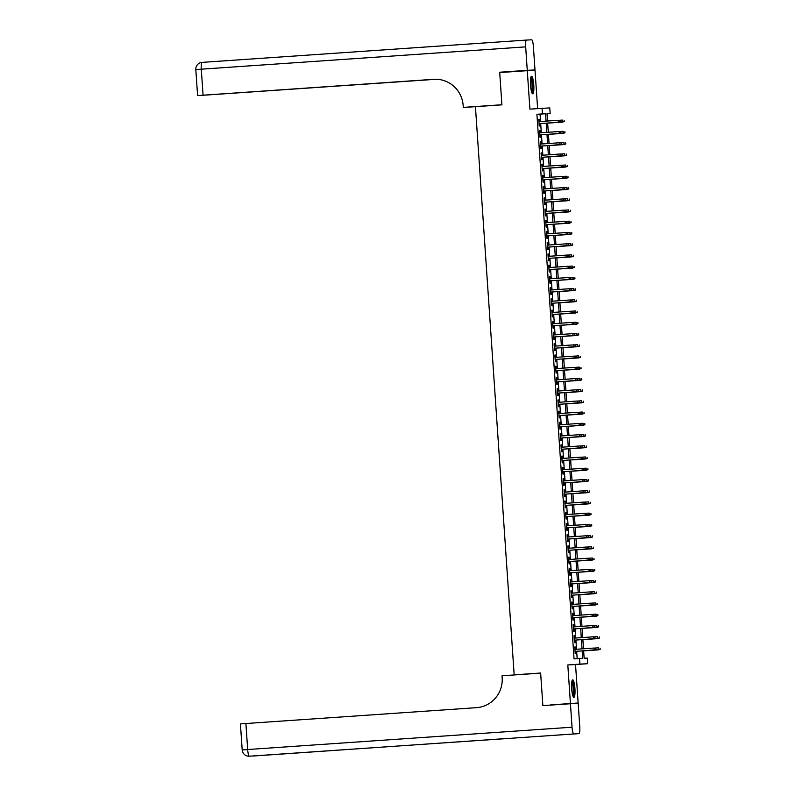 <?xml version="1.0" encoding="UTF-8"?>
<svg xmlns="http://www.w3.org/2000/svg" width="796" height="796" viewBox="0 0 796 796"><rect width="100%" height="100%" fill="white"/><g stroke="black" fill="none" stroke-linecap="round" stroke-linejoin="round"><path stroke-width="1.19" d="M574.921 688.53A8.776 1.632 86.1 0 0 572.692 679.854A8.776 1.632 86.1 0 0 571.667 688.689A8.776 1.632 86.1 0 0 573.896 697.366A8.776 1.632 86.1 0 0 574.921 688.53M533.778 84.993A8.776 1.632 86.1 0 0 531.539 76.317A8.776 1.632 86.1 0 0 530.514 85.152A8.776 1.632 86.1 0 0 532.753 93.828A8.776 1.632 86.1 0 0 533.778 84.993M583.637 650.8L584.145 658.262L587.279 658.103L587.657 663.715L579.936 664.113L579.558 658.491L582.692 658.332L582.184 650.899M550.573 705.107L578.145 703.007L575.528 664.551L587.657 663.715M537.628 108.594L535.012 70.277L527.29 70.675L529.907 109.132L549.767 107.898L550.155 113.52L547.021 113.679L547.519 121.032M547.021 113.728L550.155 113.52M550.563 704.908L578.145 703.007M542.842 705.296L540.643 673.018L514.166 674.839L475.431 106.674L501.908 104.853L499.709 72.565L527.29 70.675M575.428 649.327L575.269 646.979L574.752 647.009L575.21 653.745L575.727 653.715L575.568 651.357M574.662 638.103L574.503 635.755L573.986 635.775L574.443 642.511L574.961 642.491L574.802 640.133M573.896 626.87L573.737 624.522L573.22 624.552L573.677 631.288L574.205 631.258L574.035 628.9M573.14 615.646L572.971 613.298L572.453 613.318L572.911 620.054L573.438 620.034L573.269 617.676M572.374 604.413L572.205 602.065L571.687 602.094L572.145 608.831L572.672 608.801L572.503 606.443M571.608 593.189L571.448 590.841L570.921 590.861L571.379 597.597L571.906 597.577L571.747 595.219M570.841 581.956L570.682 579.607L570.155 579.637L570.613 586.373L571.14 586.344L570.981 583.985M570.075 570.732L569.916 568.384L569.389 568.404L569.846 575.14L570.374 575.12L570.215 572.762M569.309 559.498L569.15 557.15L568.623 557.18L569.08 563.916L569.608 563.886L569.448 561.528M568.543 548.275L568.384 545.927L567.856 545.947L568.324 552.683L568.841 552.663L568.682 550.305M567.777 537.041L567.618 534.693L567.09 534.723L567.558 541.459L568.075 541.429L567.916 539.071M567.011 525.818L566.851 523.47L566.334 523.489L566.792 530.226L567.309 530.206L567.15 527.847M566.245 514.584L566.085 512.236L565.568 512.266L566.026 519.002L566.543 518.972L566.384 516.614M565.478 503.361L565.319 501.012L564.802 501.032L565.26 507.768L565.777 507.749L565.618 505.39M564.712 492.127L564.553 489.779L564.036 489.809L564.493 496.545L565.011 496.515L564.852 494.157M563.946 480.903L563.787 478.555L563.269 478.575L563.727 485.311L564.245 485.291L564.085 482.933M563.18 469.67L563.021 467.322L562.503 467.351L562.961 474.088L563.478 474.058L563.319 471.7M562.414 458.446L562.255 456.098L561.737 456.118L562.195 462.854L562.722 462.834L562.553 460.476M561.658 447.213L561.488 444.865L560.971 444.894L561.429 451.63L561.956 451.601L561.787 449.243M560.891 435.989L560.722 433.641L560.205 433.661L560.663 440.397L561.19 440.377L561.021 438.019M560.125 424.756L559.966 422.407L559.439 422.437L559.896 429.173L560.424 429.144L560.265 426.785M559.359 413.532L559.2 411.184L558.673 411.204L559.13 417.94L559.658 417.92L559.498 415.562M558.593 402.298L558.434 399.95L557.906 399.98L558.364 406.716L558.892 406.686L558.732 404.328M557.827 391.075L557.668 388.727L557.14 388.746L557.598 395.483L558.125 395.463L557.966 393.105M557.061 379.841L556.902 377.493L556.374 377.523L556.842 384.259L557.359 384.229L557.2 381.871M556.295 368.618L556.135 366.269L555.608 366.289L556.076 373.025L556.593 373.006L556.434 370.647M555.528 357.384L555.369 355.036L554.852 355.066L555.31 361.802L555.827 361.772L555.668 359.414M554.762 346.16L554.603 343.812L554.086 343.832L554.543 350.568L555.061 350.548L554.902 348.19M553.996 334.927L553.837 332.579L553.32 332.609L553.777 339.345L554.295 339.315L554.135 336.957M553.23 323.703L553.071 321.355L552.553 321.375L553.011 328.111L553.528 328.091L553.369 325.733M552.464 312.47L552.305 310.122L551.787 310.151L552.245 316.888L552.762 316.858L552.603 314.5M551.698 301.246L551.538 298.898L551.021 298.918L551.479 305.654L551.996 305.634L551.837 303.276M550.932 290.013L550.772 287.664L550.255 287.694L550.713 294.43L551.24 294.401L551.071 292.042M550.175 278.789L550.006 276.441L549.489 276.461L549.946 283.197L550.474 283.177L550.305 280.819M549.409 267.555L549.24 265.207L548.723 265.237L549.18 271.973L549.708 271.943L549.538 269.585M548.643 256.332L548.484 253.984L547.956 254.004L548.414 260.74L548.942 260.72L548.782 258.362M547.877 245.098L547.718 242.75L547.19 242.78L547.648 249.516L548.175 249.486L548.016 247.128M547.111 233.875L546.952 231.527L546.424 231.546L546.882 238.283L547.409 238.263L547.25 235.905M546.345 222.641L546.185 220.293L545.658 220.323L546.116 227.059L546.643 227.029L546.484 224.671M545.578 211.418L545.419 209.069L544.892 209.089L545.36 215.825L545.877 215.806L545.718 213.447M544.812 200.184L544.653 197.836L544.126 197.866L544.593 204.602L545.111 204.572L544.952 202.214M544.046 188.96L543.887 186.612L543.37 186.632L543.827 193.368L544.345 193.348L544.185 190.99M543.28 177.727L543.121 175.379L542.603 175.409L543.061 182.145L543.578 182.115L543.419 179.757M542.514 166.503L542.355 164.155L541.837 164.175L542.295 170.911L542.812 170.891L542.653 168.533M541.748 155.27L541.588 152.922L541.071 152.951L541.529 159.688L542.046 159.658L541.887 157.3M540.982 144.046L540.822 141.698L540.305 141.718L540.763 148.454L541.28 148.434L541.121 146.076M540.215 132.813L540.056 130.464L539.539 130.494L539.996 137.23L540.514 137.201L540.355 134.842M540.544 121.509L540.046 114.127L536.912 114.286L574.045 658.879L579.558 658.491M577.17 658.66L576.662 651.287M576.523 649.257L575.896 640.054M575.757 638.024L575.13 628.83M574.991 626.8L574.364 617.596M574.234 615.567L573.598 606.373M573.468 604.343L572.841 595.139M572.702 593.11L572.075 583.916M571.936 581.886L571.309 572.682M571.17 570.652L570.543 561.459M570.404 559.429L569.777 550.225M569.638 548.195L569.011 539.001M568.871 536.972L568.245 527.768M568.105 525.738L567.478 516.544M567.339 514.514L566.712 505.311M566.573 503.281L565.946 494.087M565.807 492.057L565.18 482.854M565.041 480.824L564.414 471.63M564.274 469.6L563.648 460.396M563.508 458.367L562.881 449.173M562.752 447.143L562.115 437.939M561.986 435.91L561.359 426.716M561.22 424.686L560.593 415.482M560.454 413.452L559.827 404.259M559.688 402.229L559.061 393.025M558.921 390.995L558.294 381.801M558.155 379.772L557.528 370.568M557.389 368.538L556.762 359.344M556.623 357.314L555.996 348.111M555.857 346.081L555.23 336.887M555.091 334.857L554.464 325.654M554.324 323.624L553.698 314.43M553.558 312.4L552.931 303.196M552.792 301.167L552.165 291.973M552.026 289.943L551.399 280.739M551.27 278.709L550.633 269.516M550.504 267.486L549.877 258.282M549.737 256.252L549.111 247.059M548.971 245.029L548.345 235.825M548.205 233.795L547.578 224.601M547.439 222.572L546.812 213.368M546.673 211.338L546.046 202.144M545.907 200.114L545.28 190.911M545.141 188.881L544.514 179.687M544.374 177.657L543.748 168.454M543.608 166.424L542.981 157.23M542.842 155.2L542.215 145.996M542.076 143.967L541.449 134.773M541.31 132.743L540.683 123.539M539.449 121.589L539.29 119.241L538.773 119.261L539.23 125.997L539.758 125.977L539.588 123.619M514.166 674.839L520.494 674.52M575.528 664.551L567.807 664.949L570.424 703.405M567.807 664.949L579.936 664.113M536.912 114.286L542.434 113.908L542.046 108.296M547.658 123.062L548.285 132.265M548.424 134.285L549.051 143.489M549.19 145.519L549.817 154.722M549.956 156.742L550.583 165.946M550.723 167.976L551.349 177.18M551.489 179.2L552.116 188.403M552.255 190.433L552.882 199.637M553.021 201.657L553.648 210.86M553.787 212.89L554.414 222.094M554.553 224.114L555.18 233.318M555.319 235.347L555.946 244.551M556.086 246.571L556.712 255.775M556.852 257.805L557.479 267.008M557.618 269.028L558.245 278.232M558.374 280.262L559.001 289.465M559.14 291.485L559.767 300.689M559.906 302.719L560.533 311.923M560.673 313.942L561.299 323.146M561.439 325.176L562.066 334.38M562.205 336.4L562.832 345.603M562.971 347.633L563.598 356.837M563.737 358.857L564.364 368.06M564.503 370.09L565.13 379.294M565.269 381.314L565.896 390.518M566.036 392.547L566.662 401.751M566.802 403.771L567.429 412.975M567.568 415.005L568.195 424.208M568.334 426.228L568.961 435.432M569.1 437.462L569.727 446.665M569.856 448.685L570.483 457.889M570.623 459.919L571.249 469.123M571.389 471.142L572.016 480.346M572.155 482.376L572.782 491.58M572.921 493.6L573.548 502.803M573.687 504.833L574.314 514.037M574.453 516.057L575.08 525.26M575.219 527.29L575.846 536.494M575.986 538.514L576.612 547.718M576.752 549.747L577.379 558.951M577.518 560.971L578.145 570.175M578.284 572.205L578.911 581.408M579.05 583.428L579.677 592.632M579.816 594.662L580.443 603.865M580.582 605.885L581.209 615.089M581.339 617.119L581.976 626.323M582.105 628.342L582.732 637.546M582.871 639.576L583.498 648.78M546.066 121.131L545.558 113.748L542.434 113.908M582.045 648.879L581.418 639.676M581.279 637.646L580.652 628.442M580.513 626.422L579.886 617.218M579.747 615.189L579.12 605.985M578.981 603.965L578.354 594.761M578.214 592.731L577.588 583.528M577.448 581.508L576.821 572.304M576.682 570.274L576.055 561.071M575.916 559.051L575.289 549.847M575.15 547.817L574.523 538.613M574.384 536.594L573.757 527.39M573.617 525.36L572.991 516.156M572.861 514.136L572.225 504.933M572.095 502.903L571.468 493.699M571.329 491.679L570.702 482.475M570.563 480.446L569.936 471.242M569.797 469.222L569.17 460.018M569.031 457.989L568.404 448.785M568.264 446.765L567.638 437.561M567.498 435.531L566.871 426.328M566.732 424.308L566.105 415.104M565.966 413.074L565.339 403.87M565.2 401.851L564.573 392.647M564.434 390.617L563.807 381.413M563.668 379.394L563.041 370.19M562.901 368.16L562.274 358.956M562.135 356.936L561.508 347.733M561.379 345.703L560.742 336.499M560.613 334.479L559.986 325.275M559.847 323.246L559.22 314.042M559.081 312.022L558.454 302.818M558.314 300.788L557.688 291.585M557.548 289.565L556.921 280.361M556.782 278.331L556.155 269.128M556.016 267.108L555.389 257.904M555.25 255.874L554.623 246.67M554.484 244.651L553.857 235.447M553.717 233.417L553.091 224.213M552.951 222.193L552.325 212.99M552.185 210.96L551.558 201.756M551.419 199.736L550.792 190.533M550.653 188.503L550.026 179.299M549.897 177.279L549.26 168.075M549.131 166.046L548.504 156.842M548.364 154.822L547.738 145.618M547.598 143.588L546.971 134.385M546.832 132.365L546.205 123.161M540.046 114.127L545.558 113.748M538.773 119.271L539.29 119.241M539.539 130.504L540.056 130.464M540.305 141.728L540.822 141.698M541.071 152.961L541.588 152.922M541.837 164.185L542.355 164.155M542.603 175.419L543.121 175.379M543.37 186.642L543.887 186.612M544.136 197.876L544.653 197.836M544.892 209.099L545.419 209.069M545.658 220.333L546.185 220.293M546.424 231.556L546.952 231.527M547.19 242.79L547.718 242.75M547.956 254.014L548.484 253.984M548.723 265.247L549.24 265.207M549.489 276.471L550.006 276.441M550.255 287.704L550.772 287.664M551.021 298.928L551.538 298.898M551.787 310.161L552.305 310.122M552.553 321.385L553.071 321.355M553.32 332.619L553.837 332.579M554.086 343.842L554.603 343.812M554.852 355.076L555.369 355.036M555.618 366.299L556.135 366.269M556.374 377.533L556.902 377.493M557.14 388.756L557.668 388.727M557.906 399.99L558.434 399.95M558.673 411.214L559.2 411.184M559.439 422.447L559.966 422.407M560.205 433.671L560.722 433.641M560.971 444.904L561.488 444.865M561.737 456.128L562.255 456.098M562.503 467.361L563.021 467.322M563.269 478.585L563.787 478.555M564.036 489.819L564.553 489.779M564.802 501.042L565.319 501.012M565.568 512.276L566.085 512.236M566.334 523.499L566.851 523.47M567.1 534.733L567.618 534.693M567.856 545.957L568.384 545.927M568.623 557.19L569.15 557.15M569.389 568.414L569.916 568.384M570.155 579.647L570.682 579.607M570.921 590.871L571.448 590.841M571.687 602.104L572.205 602.065M572.453 613.328L572.971 613.298M573.22 624.562L573.737 624.522M573.986 635.785L574.503 635.755M574.752 647.019L575.269 646.979M559.827 121.768L559.747 120.644L559.827 121.768L558.344 122.315L539.071 123.649L558.712 122.295L558.205 120.296L538.932 121.619M558.712 122.295L560.036 121.758M564.215 121.539L564.135 120.425L564.215 121.539L562.513 122.106L562.374 120.087L558.782 120.335M564.006 121.549L547.668 123.131L562.891 122.087M530.813 77.56A7.602 1.413 -93.9 0 1 532.226 81.282A7.602 1.413 -93.9 0 1 531.847 92.694M531.559 91.848A7.035 1.303 86.1 0 0 531.599 81.6A7.035 1.303 86.1 0 0 530.633 78.446M532.265 93.5A8.726 1.622 86.1 0 0 532.365 80.714A8.726 1.622 86.1 0 0 531.111 76.705M571.956 681.097A7.602 1.413 -93.9 0 1 573.369 684.819A7.602 1.413 -93.9 0 1 572.991 696.231M572.702 695.386A7.035 1.303 86.1 0 0 572.752 685.137A7.035 1.303 86.1 0 0 571.787 681.983M573.409 697.037A8.726 1.622 86.1 0 0 573.508 684.252A8.726 1.622 86.1 0 0 572.254 680.242M203.07 95.172L201.298 69.182L195.816 69.57A6.756 6.756 0 0 1 202.084 62.377A6.756 1.254 -93.9 0 1 202.094 62.377L526.455 40.069A6.756 1.254 86.1 0 0 525.668 46.864L201.298 69.182A6.756 1.254 -93.9 0 1 202.084 62.377L526.455 40.069A6.756 1.254 86.1 0 0 526.455 40.069L531.678 39.8A6.756 1.254 86.1 0 1 533.39 46.476L534.992 69.939L499.689 72.227L501.898 104.744L463.282 107.39L463.153 105.49A28.139 27.651 -92.9 0 0 433.661 79.311L197.697 95.57L435.392 79.252M493.868 105.341L463.282 107.39M475.431 106.694L469.491 106.992M525.668 46.864L527.27 70.337L499.689 72.227M534.992 69.939L527.27 70.337M493.878 105.4L469.491 107.082M435.77 79.252L202.184 95.331L436.387 79.262M434.517 79.262A28.139 27.651 -92.9 0 0 434.407 79.272L433.661 79.311M570.443 703.744L542.862 705.634L540.653 673.127L502.037 675.784L502.167 677.695A28.139 27.651 87.1 0 1 476.496 707.664L245.904 723.524L247.675 749.524L572.045 727.206L570.443 703.744L578.175 703.346L579.767 726.818A6.756 1.254 86.1 0 1 578.981 733.613L249.914 756.17A6.756 6.637 -92.9 0 1 249.795 756.17A6.756 6.756 0 0 0 249.914 756.17M254.372 755.941A6.756 6.637 -92.9 0 0 254.491 755.931A6.756 6.637 -92.9 0 0 254.611 755.931L508.087 738.409M572.045 727.206A6.756 1.254 86.1 0 0 573.757 733.882M242.193 749.912A6.756 6.756 0 0 0 249.277 756.2A6.756 6.637 87.1 0 0 249.387 756.19A6.756 1.254 -93.9 0 1 247.675 749.524L242.193 749.912L240.422 723.922L245.904 723.524M560.593 132.992L560.722 131.857L560.593 132.992L559.11 133.549L539.837 134.872L559.479 133.529L558.971 131.529L539.698 132.852M559.479 133.529L560.802 132.982M561.359 144.225L561.279 143.101L561.359 144.225L559.877 144.773L540.603 146.106L560.245 144.753L559.737 142.753L540.464 144.076M560.245 144.753L561.568 144.215M541.37 157.339L561.011 155.986L541.37 157.329M562.125 155.449L562.046 154.334L562.125 155.449L560.633 156.006L560.503 153.986L541.23 155.31M561.011 155.986L562.334 155.439M562.891 166.682L562.812 165.558L562.891 166.682L561.399 167.23L542.136 168.563L561.777 167.21L561.27 165.21L541.996 166.533M561.777 167.21L563.1 166.672M564.971 132.773L564.901 131.648L564.971 132.773L563.279 133.33L563.14 131.31L559.548 131.559M564.772 132.783L548.434 134.355L563.658 133.32M565.737 143.996L565.667 142.882L565.737 143.996L564.046 144.564L563.906 142.544L560.314 142.792M565.528 144.006L549.2 145.588L564.424 144.544M566.503 155.23L566.434 154.106L566.503 155.23L564.812 155.787L564.672 153.767L561.081 154.016M566.294 155.24L549.966 156.812L565.19 155.777M567.269 166.454L567.2 165.339L567.269 166.454L565.578 167.021L565.439 165.001L561.847 165.25M567.06 166.473L550.732 168.046L565.956 167.001M563.658 177.906L563.787 176.772L563.658 177.906L562.165 178.463L542.902 179.787L562.543 178.443L562.026 176.443L542.763 177.767M562.543 178.443L563.867 177.896M568.036 177.687L567.966 176.563L568.036 177.687L566.344 178.244L566.205 176.224L562.613 176.473M567.827 177.697L551.499 179.269M566.722 178.234L551.499 179.279M564.424 189.14L564.344 188.015L564.424 189.14L562.931 189.687L543.668 191.02L563.309 189.667L562.792 187.667L543.529 188.99M563.309 189.667L564.633 189.13M568.802 188.911L568.722 187.796L568.802 188.911L567.11 189.478L566.971 187.458L563.379 187.707M568.593 188.931L552.255 190.503L567.478 189.458M565.19 200.363L565.319 199.229L565.19 200.363L563.697 200.92L544.424 202.244L564.075 200.9L563.558 198.9L544.295 200.224M564.075 200.9L565.399 200.353M569.568 200.144L569.488 199.02L569.568 200.144L567.876 200.701L567.737 198.682L564.145 198.93M569.359 200.154L553.021 201.726L568.245 200.691M565.956 211.597L565.876 210.472L565.956 211.597L564.463 212.144L545.19 213.477L564.842 212.124L564.324 210.124L545.061 211.447M564.842 212.124L566.165 211.587M570.334 211.368L570.254 210.253L570.334 211.368L568.643 211.935L568.503 209.915L564.911 210.164M570.125 211.388L553.787 212.96L569.011 211.915M566.722 222.82L566.851 221.686L566.722 222.82L565.23 223.377L545.957 224.701L565.608 223.358L565.09 221.358L545.817 222.681M565.608 223.358L566.921 222.81M571.1 222.601L571.021 221.477L571.1 222.601L569.409 223.159L569.269 221.139L565.677 221.387M570.891 222.611L554.553 224.183L569.777 223.149M567.478 234.054L567.409 232.929L567.478 234.054L565.996 234.601L546.723 235.934L566.374 234.581L565.857 232.581L546.583 233.905M566.374 234.581L567.687 234.044M571.866 233.825L571.787 232.711L571.866 233.825L570.165 234.392L570.035 232.372L566.444 232.621M571.657 233.845L555.319 235.417L570.543 234.372M568.245 245.277L568.384 244.143L568.245 245.277L566.762 245.835L547.489 247.158L567.14 245.815L566.623 243.815L547.35 245.138M567.14 245.815L568.453 245.268M572.632 245.059L572.553 243.934L572.632 245.059L570.931 245.616L570.802 243.596L567.21 243.845M572.423 245.069L556.086 246.641L571.309 245.606M569.011 256.511L568.941 255.387L569.011 256.511L567.528 257.058L548.255 258.392L567.906 257.038L567.389 255.038L548.116 256.362M567.906 257.038L569.22 256.501M573.399 256.282L573.319 255.168L573.399 256.282L571.697 256.849L571.558 254.829L567.976 255.078M573.19 256.302L556.852 257.874L572.075 256.829M549.021 269.625L568.672 268.272L549.021 269.615M569.777 267.735L569.707 266.62L569.777 267.735L568.294 268.292L568.155 266.272L548.882 267.595M568.672 268.272L569.986 267.725M574.165 267.516L574.085 266.391L574.165 267.516L572.463 268.073L572.324 266.053L568.742 266.302M573.956 267.526L557.618 269.098L572.841 268.063M570.543 278.968L570.463 277.844L570.543 278.968L569.06 279.515L549.787 280.849L569.429 279.495L568.921 277.496L549.648 278.819M569.429 279.495L570.752 278.958M574.931 278.739L574.851 277.625L574.931 278.739L573.229 279.306L573.09 277.287L569.508 277.535M574.722 278.759L558.384 280.331L573.608 279.287M571.309 290.192L571.438 289.057L571.309 290.192L569.827 290.749L550.553 292.072L570.195 290.729L569.687 288.729L550.414 290.052M570.195 290.729L571.518 290.182M575.697 289.973L575.617 288.849L575.697 289.973L573.996 290.53L573.856 288.51L570.264 288.759M575.488 289.983L559.15 291.555M574.374 290.52L559.15 291.565M572.075 301.425L571.996 300.301L572.075 301.425L570.593 301.973L551.32 303.306L570.961 301.953L570.453 299.953L551.18 301.276M570.961 301.953L572.284 301.415M576.463 301.196L576.384 300.082L576.463 301.196L574.762 301.764L574.622 299.744L571.03 299.993M576.254 301.216L559.916 302.788L575.14 301.744M572.841 312.649L572.971 311.515L572.841 312.649L571.359 313.206L552.086 314.529L571.727 313.186L571.22 311.186L551.946 312.51M571.727 313.186L573.05 312.639M577.219 312.43L577.15 311.306L577.219 312.43L575.528 312.987L575.389 310.967L571.797 311.216M577.01 312.44L560.683 314.012L575.906 312.977M573.608 323.882L573.528 322.758L573.608 323.882L572.115 324.43L552.852 325.763L572.493 324.41L571.986 322.41L552.713 323.733M572.493 324.41L573.817 323.873M577.986 323.654L577.916 322.539L577.986 323.654L576.294 324.221L576.155 322.201L572.563 322.45M577.777 323.673L561.449 325.246L576.672 324.201M574.374 335.106L574.503 333.972L574.374 335.106L572.881 335.663L553.618 336.987L573.259 335.643L572.752 333.643L553.479 334.967M573.259 335.643L574.583 335.096M578.752 334.887L578.682 333.763L578.752 334.887L577.06 335.454L576.921 333.425L573.329 333.673M578.543 334.897L562.215 336.469L577.438 335.434M575.14 346.34L575.06 345.215L575.14 346.34L573.647 346.887L554.384 348.22L574.025 346.867L573.508 344.867L554.245 346.19M574.025 346.867L575.349 346.33M579.518 346.111L579.448 344.996L579.518 346.111L577.826 346.678L577.687 344.658L574.095 344.907M579.309 346.131L562.981 347.703L578.204 346.658M575.906 357.563L576.035 356.429L575.906 357.563L574.413 358.12L555.15 359.444L574.792 358.1L574.274 356.101L555.011 357.424M574.792 358.1L576.115 357.553M580.284 357.344L580.204 356.22L580.284 357.344L578.592 357.911L578.453 355.882L574.861 356.13M580.075 357.354L563.737 358.926L578.961 357.892M576.672 368.797L576.593 367.672L576.672 368.797L575.18 369.344L555.907 370.677L575.558 369.324L575.04 367.324L555.777 368.647M575.558 369.324L576.881 368.787M581.05 368.568L580.971 367.454L581.05 368.568L579.359 369.135L579.219 367.115L575.627 367.364M580.841 368.588L564.503 370.16L579.727 369.115M556.673 381.911L576.324 380.558L556.673 381.901M577.438 380.02L577.359 378.906L577.438 380.02L575.946 380.578L575.807 378.558L556.543 379.881M576.324 380.558L577.647 380.01M581.816 379.801L581.737 378.677L581.816 379.801L580.125 380.369L579.986 378.339L576.394 378.588M581.607 379.811L565.269 381.384L580.493 380.349M578.204 391.254L578.125 390.13L578.204 391.254L576.712 391.801L557.439 393.134L577.09 391.781L576.573 389.781L557.299 391.105M577.09 391.781L578.403 391.244M582.582 391.025L582.503 389.911L582.582 391.025L580.891 391.592L580.752 389.572L577.16 389.821M582.373 391.045L566.036 392.617L581.259 391.572M578.961 402.478L579.1 401.343L578.961 402.478L577.478 403.035L558.205 404.358L577.856 403.015L577.339 401.015L558.066 402.338M577.856 403.015L579.17 402.468M579.727 413.711L579.657 412.587L579.727 413.711L578.244 414.258L558.971 415.592L578.622 414.238L578.105 412.238L558.832 413.562M578.622 414.238L579.936 413.701M580.493 424.935L580.632 423.8L580.493 424.935L579.01 425.492L559.737 426.815L579.388 425.472L578.871 423.472L559.598 424.795M579.388 425.472L580.702 424.925M583.349 402.259L583.269 401.134L583.349 402.259L581.647 402.826L581.518 400.796L577.926 401.045M583.14 402.269L566.802 403.841M582.025 402.806L566.802 403.851M584.115 413.482L584.035 412.368L584.115 413.482L582.413 414.049L582.284 412.03L578.692 412.278M583.906 413.502L567.568 415.074L582.791 414.029M584.881 424.716L584.801 423.591L584.881 424.716L583.179 425.283L583.04 423.253L579.458 423.502M584.672 424.726L568.334 426.298L583.558 425.263M581.259 436.168L581.189 435.044L581.259 436.168L579.777 436.715L560.503 438.049L580.155 436.696L579.637 434.696L560.364 436.019M580.155 436.696L581.468 436.158M585.647 435.939L585.567 434.825L585.647 435.939L583.946 436.506L583.806 434.487L580.224 434.735M585.438 435.959L569.1 437.531L584.324 436.487M582.025 447.392L582.155 446.257L582.025 447.392L580.543 447.949L561.27 449.272L580.911 447.929L580.403 445.929L561.13 447.252M580.911 447.929L582.234 447.382M586.413 447.173L586.334 446.049L586.413 447.173L584.712 447.74L584.572 445.71L580.99 445.959M586.204 447.183L569.866 448.755L585.09 447.72M582.791 458.625L582.712 457.501L582.791 458.625L581.309 459.173L562.036 460.506L581.677 459.153L581.17 457.153L561.896 458.476M581.677 459.153L583 458.615M587.179 458.397L587.1 457.282L587.179 458.397L585.478 458.964L585.339 456.944L581.747 457.193M586.97 458.416L570.633 459.988L585.856 458.944M583.558 469.849L583.687 468.715L583.558 469.849L582.075 470.406L562.802 471.73L582.443 470.386L581.936 468.386L562.663 469.71M582.443 470.386L583.767 469.839M587.945 469.63L587.866 468.506L587.945 469.63L586.244 470.197L586.105 468.167L582.513 468.416M587.737 469.64L571.399 471.212L586.622 470.177M584.324 481.082L584.244 479.958L584.324 481.082L582.841 481.63L563.568 482.963L583.209 481.61L582.702 479.61L563.429 480.933M583.209 481.61L584.533 481.073M588.702 480.854L588.632 479.739L588.702 480.854L587.01 481.421L586.871 479.401L583.279 479.65M588.493 480.874L572.165 482.446L587.388 481.401M564.334 494.197L583.975 492.843L564.334 494.187M585.09 492.306L585.01 491.192L585.09 492.306L583.597 492.863L583.468 490.843L564.195 492.167M583.975 492.843L585.299 492.296M589.468 492.087L589.398 490.963L589.468 492.087L587.776 492.654L587.637 490.625L584.045 490.873M589.259 492.097L572.931 493.669L588.154 492.634M585.856 503.54L585.776 502.415L585.856 503.54L584.363 504.087L565.1 505.42L584.742 504.067L584.234 502.067L564.961 503.39M584.742 504.067L586.065 503.53M590.234 503.311L590.164 502.196L590.234 503.311L588.543 503.878L588.403 501.858L584.811 502.107M590.025 503.331L573.697 504.903L588.921 503.858M586.622 514.763L586.752 513.629L586.622 514.763L585.13 515.32L565.866 516.644L585.508 515.301L584.99 513.301L565.727 514.624M585.508 515.301L586.831 514.753M591 514.544L590.93 513.42L591 514.544L589.309 515.112L589.169 513.082L585.577 513.33M590.791 514.554L574.463 516.126M589.687 515.092L574.463 516.136M587.388 525.997L587.309 524.872L587.388 525.997L585.896 526.544L566.633 527.877L586.274 526.524L585.757 524.524L566.493 525.848M586.274 526.524L587.597 525.987M591.766 525.768L591.687 524.654L591.766 525.768L590.075 526.335L589.935 524.315L586.344 524.564M591.557 525.788L575.219 527.36L590.443 526.315M588.154 537.22L588.284 536.086L588.154 537.22L586.662 537.778L567.389 539.101L587.04 537.758L586.523 535.758L567.259 537.081M587.04 537.758L588.363 537.21M592.532 537.002L592.453 535.877L592.532 537.002L590.841 537.569L590.702 535.539L587.11 535.788M592.323 537.011L575.986 538.584L591.209 537.549M588.921 548.454L588.841 547.33L588.921 548.454L587.428 549.001L568.155 550.335L587.806 548.981L587.289 546.981L568.026 548.305M587.806 548.981L589.13 548.444M593.299 548.225L593.219 547.111L593.299 548.225L591.607 548.792L591.468 546.772L587.876 547.021M593.09 548.245L576.752 549.817L591.975 548.772M589.687 559.678L589.816 558.543L589.687 559.678L588.194 560.235L568.921 561.558L588.572 560.215L588.055 558.215L568.782 559.538M588.572 560.215L589.886 559.668M594.065 559.459L593.985 558.334L594.065 559.459L592.373 560.026L592.234 557.996L588.642 558.245M593.856 559.469L577.518 561.041L592.741 560.006M590.443 570.911L590.373 569.787L590.443 570.911L588.96 571.458L569.687 572.792L589.338 571.438L588.821 569.438L569.548 570.762M589.338 571.438L590.652 570.901M594.831 570.682L594.751 569.568L594.831 570.682L593.129 571.249L593 569.23L589.408 569.478M594.622 570.702L578.284 572.274L593.508 571.23M591.209 582.135L591.139 581.02L591.209 582.135L589.727 582.692L570.453 584.015L590.105 582.672L589.587 580.672L570.314 581.995M590.105 582.672L591.418 582.125M595.597 581.916L595.517 580.791L595.597 581.916L593.896 582.483L593.766 580.453L590.174 580.702M595.388 581.926L579.05 583.498L594.274 582.463M591.975 593.368L591.906 592.244L591.975 593.368L590.493 593.915L571.22 595.249L590.871 593.896L590.353 591.896L571.08 593.219M590.871 593.896L592.184 593.358M596.363 593.139L596.284 592.025L596.363 593.139L594.662 593.707L594.522 591.687L590.94 591.935M596.154 593.159L579.816 594.731L595.04 593.687M571.986 606.482L591.637 605.129L571.986 606.472M592.741 604.592L592.672 603.477L592.741 604.592L591.259 605.149L591.12 603.129L571.846 604.453M591.637 605.129L592.95 604.582M597.129 604.373L597.05 603.249L597.129 604.373L595.428 604.94L595.289 602.91L591.707 603.159M596.92 604.383L580.582 605.955L595.806 604.92M593.508 615.825L593.428 614.701L593.508 615.825L592.025 616.373L572.752 617.706L592.393 616.353L591.886 614.353L572.613 615.686M592.393 616.353L593.716 615.815M597.895 615.597L597.816 614.482L597.895 615.597L596.194 616.164L596.055 614.144L592.473 614.393M597.687 615.616L581.349 617.189L596.572 616.144M594.274 627.049L594.194 625.935L594.274 627.049L592.791 627.606L573.518 628.93L593.159 627.586L592.652 625.586L573.379 626.91M593.159 627.586L594.483 627.039M598.662 626.83L598.582 625.706L598.662 626.83L596.96 627.397L596.821 625.367L593.229 625.616M598.453 626.84L582.115 628.412M597.338 627.377L582.115 628.422M595.04 638.283L594.96 637.158L595.04 638.283L593.557 638.83L574.284 640.163L593.925 638.81L593.418 636.81L574.145 638.143M593.925 638.81L595.249 638.273M599.428 638.054L599.348 636.939L599.428 638.054L597.726 638.621L597.587 636.601L593.995 636.85M599.219 638.074L582.881 639.646L598.104 638.601M595.806 649.506L595.726 648.392L595.806 649.506L594.323 650.063L575.05 651.387L594.692 650.043L594.184 648.043L574.911 649.367M594.692 650.043L596.015 649.496M600.184 649.287L600.114 648.163L600.184 649.287L598.492 649.854L598.353 647.825L594.761 648.073M599.975 649.297L583.647 650.869L598.871 649.835M252.372 749.285L246.889 749.673M253.088 755.951A6.756 6.756 0 0 0 253.974 755.961A6.756 6.637 87.1 0 0 254.083 755.951A6.756 1.254 -93.9 0 1 253.894 755.892M242.83 749.882L250.7 749.364M249.675 756.18A6.756 6.637 -92.9 0 0 249.795 756.17L249.277 756.2M195.816 69.57L197.587 95.57M253.974 755.961L254.491 755.931A6.756 6.756 0 0 0 254.611 755.931"/></g></svg>
